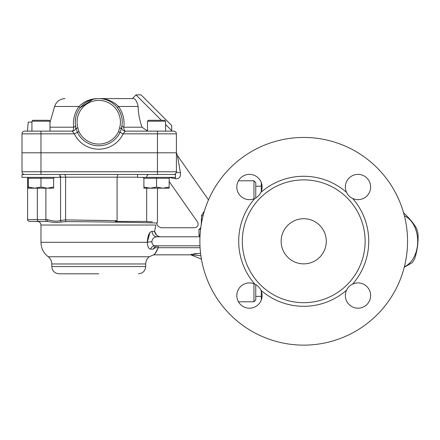 <?xml version="1.0" encoding="UTF-8"?>
<svg xmlns="http://www.w3.org/2000/svg" width="440" height="440" viewBox="0 0 440 440"><rect width="100%" height="100%" fill="white"/><g stroke="black" fill="none" stroke-linecap="round" stroke-linejoin="round"><path stroke-width="0.66" d="M98.753 273.796L59.021 273.796C54.632 273.367 52.223 270.957 51.799 266.569L145.706 266.569C145.277 270.957 142.868 273.367 138.479 273.796M147.51 131.026L142.038 127.204C139.557 120.241 138.259 113.328 138.138 106.469C136.807 100.623 134.893 98.005 132.391 98.621L98.753 98.621C91.064 98.478 84.453 101.09 78.92 106.469C74.498 112.91 72.76 119.823 73.711 127.204C73.513 129.723 73.013 131.032 72.21 131.126L74.338 133.837A27.088 27.088 0 0 0 123.162 133.837L125.29 131.126L173.696 131.126A2.712 2.712 0 0 1 176.407 133.837L176.407 171.76L176.407 152.796L176.407 171.76L176.407 152.796L22 152.796L22 171.76A2.712 2.712 0 0 0 24.712 174.471M22 152.796L22 133.837A2.712 2.712 0 0 1 24.712 131.126L27.44 131.126L28.232 122.1L31.933 122.1M59.923 174.471L59.923 177.359L22 177.359L22 174.471L175.5 174.471L175.5 177.359L137.577 177.359L137.577 174.471M175.23 177.359A5.418 1.738 -90 0 1 175.389 178.701L169.56 177.524L175.389 178.701C179.113 179.064 180.791 177.078 180.428 172.739A5.418 1.012 -0 0 1 176.407 171.76A2.712 2.712 0 0 1 173.696 174.471M176.407 171.76A2.712 2.712 0 0 1 176.011 173.162L176.407 171.76L40.964 171.76L40.964 131.126L24.712 131.126M174.999 174.136L175.489 173.789A2.712 2.712 0 0 1 174.873 174.202L175.549 173.734M59.923 177.177L117.079 177.177L117.079 220.726L115.231 221.424L146.68 221.424L146.68 188.194M47.905 221.424L37.351 221.424L47.905 221.424C53.031 222.558 57.574 222.734 61.523 221.964L66.22 221.617C102.746 221.733 159.187 222.943 157.146 223.036C159.154 222.943 102.57 221.733 66.22 221.617A1.804 0.935 90.6 0 1 65.599 219.907L60.55 220.429C57.503 221.59 53.114 221.315 47.388 219.615A1.804 0.512 90 0 0 47.905 221.424L29.403 221.424C27.742 220.66 27.137 220.055 27.599 219.615L37.329 219.615L37.329 188.194L37.329 219.615A1.804 1.463 90 0 0 38.792 221.424M59.923 175.335A2.712 2.349 -90 0 1 60.55 177.177L60.55 220.429A1.804 1.529 65.5 0 0 61.523 221.964M146.493 221.584L152.334 221.815M141.9 221.424C162.487 222.222 162.487 222.222 141.906 221.424M117.079 220.726L65.599 219.907L108.224 220.534M146.68 177.177C146.817 175.532 147.582 174.631 148.968 174.471M137.577 177.177L117.079 177.177L117.876 174.471M200.09 234.718L198.979 235.642L200.002 236.264M200.816 227.376A3.614 2.206 -66 0 1 198.979 229.317C193.38 227.304 193.38 227.304 198.979 229.317A3.614 3.19 180 0 0 200.613 228.971M198.979 235.642L198.952 229.306M201.438 224.4C196.482 221.408 196.482 221.408 201.438 224.4C196.482 221.408 196.482 221.408 201.438 224.4M201.448 223.306A3.614 2.101 0 0 0 201.289 223.223L201.361 223.812M203.027 215.93A3.614 0.941 -167.4 0 0 201.597 215.407L204.369 211.09L201.597 215.407L201.289 223.223M51.799 266.569L51.799 263.967L145.706 263.967C145.772 260.997 146.977 258.588 149.314 256.746L153.621 254.832L190.85 254.832L190.85 254.452L191.444 255.074L194.634 255.024L200.899 255.794M199.98 236.775L157.064 236.775A5.418 5 90 0 1 152.07 231.352C149.303 231.858 147.719 235.505 147.312 242.297L40.964 242.297L40.964 225.032L155.848 225.032C157.003 223.427 157.003 223.427 155.848 225.032L154.621 231.358C155.051 233.959 156.646 235.719 159.396 236.627C162.509 225.016 162.509 225.016 159.396 236.627L160.655 236.775M199.98 245.801L155.155 245.801C153.17 245.652 152.07 244.299 151.866 241.747C152.306 238.662 154.038 237.001 157.064 236.775M191.444 255.074L201.421 259.111M158.312 247.704L158.18 245.806C155.782 246.048 154.121 247.165 153.203 249.161C149.534 258.269 149.534 258.269 153.203 249.161C154.16 247.995 155.848 247.506 158.263 247.704L200.079 247.704M194.931 255.046L191.422 255.019M194.079 253.82L196.268 253.561M200.574 253.281L190.85 254.452M151.866 241.747A5.418 0.55 -3.8 0 0 147.312 242.297C147.576 246.62 148.654 248.908 150.552 249.161L153.203 249.161L154.732 247.137M147.312 242.297L149.793 232.865M158.18 245.806L158.263 247.704C155.507 252.956 154.017 255.277 153.802 254.667C155.161 253.864 156.646 251.543 158.263 247.704L158.257 247.726M155.155 245.801A5.418 4.972 -90 0 0 150.552 249.161M152.07 231.352L154.621 231.352L156.453 234.966M180.428 172.739L177.386 155.452L208.494 199.881M132.391 98.621L135.96 94.875L161.381 120.291M125.29 131.126A3.614 3.614 0 0 1 121.737 126.868A3.614 3.614 0 0 0 125.29 131.126C124.487 131.032 123.987 129.723 123.789 127.204C124.751 119.851 123.013 112.937 118.58 106.469C113.053 101.09 106.442 98.478 98.753 98.621L132.215 98.621M165.566 124.482L171.715 130.631L171.715 125.521L141.07 94.875L135.96 94.875M176.407 133.837A2.712 2.712 0 0 0 173.696 131.126A2.712 2.712 0 0 1 176.407 133.837L157.443 133.837L157.443 174.471M72.21 131.126A3.614 3.614 0 0 0 75.746 126.792A3.614 3.614 0 0 1 75.768 126.885A3.614 3.614 0 0 0 75.763 126.868A3.614 3.614 0 0 1 72.21 131.126L40.964 131.126M123.789 127.204A3.614 1.386 8.7 0 1 121.957 125.659C122.914 119.268 121.358 113.278 117.288 107.69L118.58 106.469L138.138 106.469C138.259 113.328 139.557 120.241 142.038 127.204L123.789 127.204M117.288 107.69C121.363 113.295 122.92 119.284 121.957 125.659M121.715 127.028L121.737 126.863A3.614 3.614 0 0 1 121.754 126.792L121.358 128.436A23.474 23.474 0 0 0 98.753 98.621A23.474 23.474 0 0 0 76.147 128.436L76.021 127.969M121.82 126.467L121.754 126.792A3.614 3.614 0 0 0 121.737 126.891L121.748 126.825A3.614 3.614 0 0 1 121.754 126.792L121.82 126.467M98.489 98.621L99.088 98.626M105.27 99.545L105.925 99.743M111.771 102.564L113.982 104.236M65.021 98.621C59.807 98.929 56.331 101.541 54.604 106.469L78.92 106.469L80.212 107.69L92.868 99.368M94.204 99.066L96.651 98.714M157.443 131.126L157.443 133.837L123.162 133.837L120.093 132.363L121.358 128.436A23.474 23.474 0 0 0 98.753 98.621A23.474 23.474 0 0 0 76.147 128.436L77.341 132.226M121.484 127.958L121.352 128.447L119.614 127.952L118.558 131.621A21.978 21.978 0 0 1 78.942 131.621L77.886 127.952A21.67 21.67 0 0 1 98.753 100.425A21.67 21.67 0 0 1 119.614 127.952M75.768 126.885A3.614 3.614 0 0 0 75.763 126.868A3.614 3.614 0 0 0 75.746 126.792L75.548 125.659A3.614 1.386 -8.7 0 1 73.711 127.204L49.99 127.204M22 133.837L74.338 133.837L77.407 132.363A23.683 23.683 0 0 0 120.093 132.363L118.558 131.621M76.147 128.447L75.686 126.467M75.68 117.755L75.279 121.842M92.417 99.49L91.41 99.797M113.674 103.978L112.833 103.312M114.851 103.252L118.58 106.469M75.922 127.595L75.763 126.863A3.614 3.614 0 0 0 75.746 126.792A3.614 3.614 0 0 1 75.763 126.868A3.614 3.614 0 0 0 75.746 126.792M76.147 128.436L77.886 127.952M31.031 131.126L27.44 131.126M165.566 121.193L164.665 120.291L148.412 120.291L147.51 121.193L165.566 121.193L165.566 131.126L171.215 131.126L166.474 131.126M169.18 188.194L143.897 188.194L143.897 187.066L150.222 188.194L156.541 187.066L162.861 188.194L169.18 187.066L169.18 188.194M143.897 187.066L143.897 178.261L156.541 178.261L156.541 187.066M170.082 177.359L169.18 178.261L169.18 187.066M143.897 178.261L142.995 177.359M169.18 178.261L156.541 178.261L156.541 177.359M53.603 188.194L28.32 188.194L28.32 187.066L34.639 188.194L40.964 187.066L47.284 188.194L53.603 187.066L53.603 188.194M49.99 121.193L49.088 120.291L32.835 120.291L31.933 121.193L49.99 121.193L49.99 131.126M28.32 187.066L28.32 178.261L40.964 178.261L40.964 187.066M54.505 177.359L53.603 178.261L53.603 187.066M28.32 178.261L27.418 177.359M53.603 178.261L40.964 178.261L40.964 177.359M404.388 266.75A26.637 18.838 90 0 0 417.692 241.285A26.637 18.838 90 0 0 404.388 215.826M403.337 212.63C409.272 218.009 413.721 223.388 416.686 228.767A29.799 21.071 -90 0 1 418 234.031C418.418 242.171 417.346 250.305 414.793 258.44A29.799 21.071 -90 0 1 412.225 262.691L404.272 267.212M255.772 197.962L255.772 182.595L253.968 180.791L253.968 198.82M253.968 283.75L253.968 301.785L238.447 301.785M253.968 301.785L255.772 299.981L255.772 284.614M253.968 180.791L238.447 180.791M261.283 291.11L261.288 299.986M261.283 182.595L261.283 191.466M352.644 284.103A12.639 12.639 0 0 1 370.497 293.722A12.639 12.639 0 0 1 356.158 308.066A12.639 12.639 0 0 1 346.539 290.208C347.853 287.469 349.888 285.434 352.644 284.103A65.01 65.01 0 0 0 352.644 198.468A12.639 12.639 0 0 1 356.158 174.51A12.639 12.639 0 0 1 370.497 188.854A12.639 12.639 0 0 1 352.644 198.468C349.899 197.153 347.87 195.118 346.539 192.368A65.01 65.01 0 0 0 260.904 192.368C259.589 195.107 257.554 197.142 254.799 198.468A12.639 12.639 0 0 1 236.94 188.854A12.639 12.639 0 0 1 251.284 174.51A12.639 12.639 0 0 1 260.904 192.368M260.904 290.208A12.639 12.639 0 0 1 251.284 308.066A12.639 12.639 0 0 1 236.94 293.722A12.639 12.639 0 0 1 254.799 284.103C257.538 285.423 259.572 287.458 260.904 290.208A65.01 65.01 0 0 0 346.539 290.208A12.639 12.639 0 0 1 347.166 289.036M348.42 287.304A12.639 12.639 0 0 1 349.701 286.017M242.319 241.285A61.402 61.402 0 0 0 334.422 294.459A61.402 61.402 0 0 0 334.422 188.111A61.402 61.402 0 0 0 242.319 241.285M281.149 241.285A22.572 22.572 0 0 1 315.007 221.738A22.572 22.572 0 0 1 315.007 260.838A22.572 22.572 0 0 1 281.149 241.285M199.881 241.285A103.84 103.84 0 0 1 355.641 151.36A103.84 103.84 0 0 1 355.641 331.216A103.84 103.84 0 0 1 199.881 241.285M149.314 256.746L48.186 256.746C43.511 253.066 41.102 248.248 40.964 242.297M40.964 174.471L40.964 171.76L22 171.76M47.388 219.615L37.329 219.615M46.283 221.424A1.804 0.396 90 0 1 45.892 219.615L45.892 188.194M65.599 219.907L65.599 177.177A2.712 1.403 -90 0 0 64.196 174.471M201.218 219.555A3.614 1.711 -167.9 0 1 202.081 220.033M78.942 131.621L77.407 132.363M254.799 198.468A65.01 65.01 0 0 0 254.799 284.103M145.706 263.967L145.706 266.569M51.799 263.967C51.727 260.997 50.523 258.588 48.186 256.746M27.599 177.375L27.599 219.615M157.443 188.194L157.443 222.041L156.75 223.817C157.619 226.281 159.352 227.59 161.959 227.744L194.612 227.744C197.857 227.029 198.841 225.132 197.571 222.057L169.18 181.517M40.964 225.032C40.75 222.838 39.545 221.639 37.351 221.424M176.424 152.796L177.386 155.452M176.402 171.892L176.033 173.124M54.604 106.469L49.99 122.551M121.737 126.863L121.578 127.584M171.215 131.126L171.715 130.631M147.51 121.193L147.51 131.126M31.933 121.193L31.933 131.126M261.283 296.368L255.772 296.368M261.283 186.208L255.772 186.208"/></g></svg>
